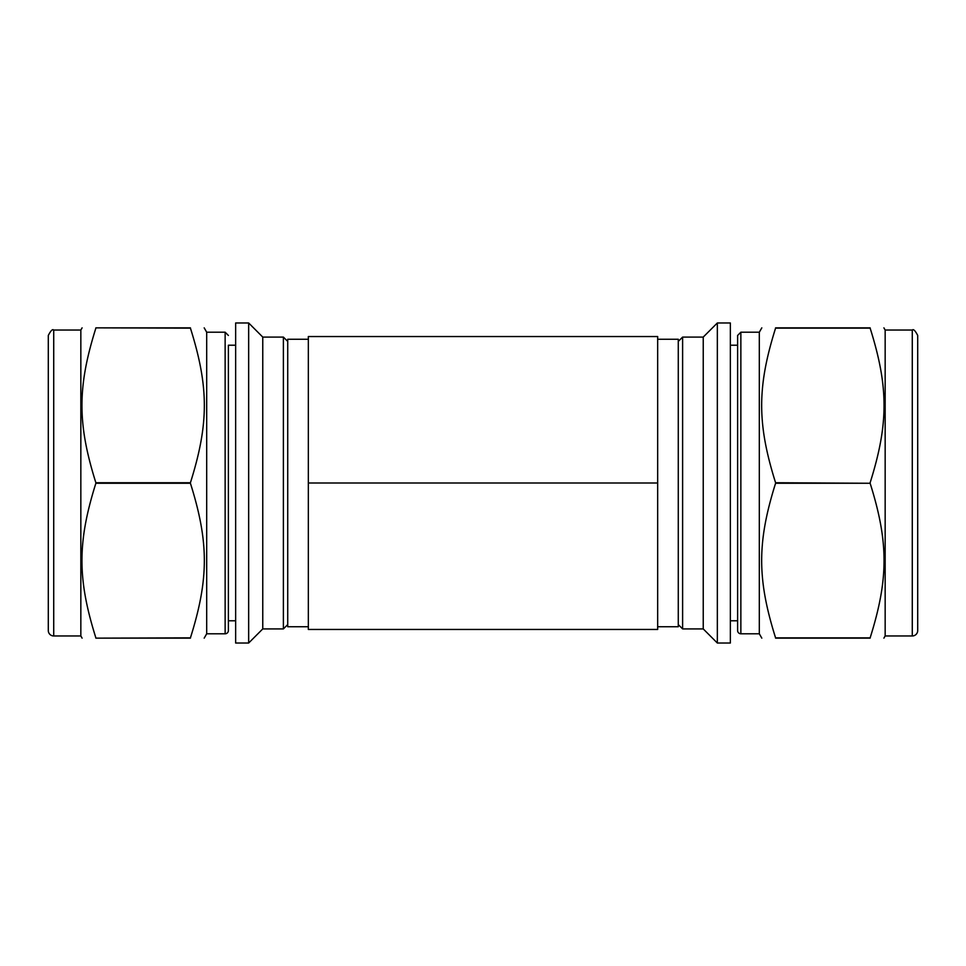<?xml version="1.0" encoding="UTF-8"?>
<svg xmlns="http://www.w3.org/2000/svg" width="966" height="966" viewBox="0 0 966 966"><rect width="100%" height="100%" fill="white"/><g stroke="black" fill="none" stroke-linecap="round" stroke-linejoin="round"><path stroke-width="1.45" d="M870.137 483.266C888.684 542.337 888.684 578.803 870.137 637.862L775.577 637.862C757.03 578.803 757.03 542.337 775.577 483.266L870.137 483.266L775.577 482.734C757.03 423.663 757.03 387.197 775.577 328.138L870.137 328.138C888.684 387.197 888.684 423.663 870.137 482.734M870.137 637.862L870.137 638.14C888.684 638.14 888.684 638.14 870.137 638.14C888.684 638.14 888.684 638.14 870.137 638.14L775.577 638.14C757.03 638.14 757.03 638.14 775.577 638.14C757.03 638.14 757.03 638.14 775.577 638.14L775.577 637.862M870.137 328.138L870.137 327.86C888.684 327.86 888.684 327.86 870.137 327.86C888.684 327.86 888.684 327.86 870.137 327.86L775.577 327.86C757.03 327.86 757.03 327.86 775.577 327.86C757.03 327.86 757.03 327.86 775.577 327.86L775.577 328.138M730.356 322.982L730.356 643.018L717.34 643.018L717.34 322.982L730.356 322.982M730.356 345.224L737.613 345.224L737.613 335.456L737.613 630.544A3.26 3.26 0 0 0 740.862 633.793L740.862 332.207L759.312 332.207L759.312 633.793L761.812 638.14M678.277 341.421L682.612 337.086L703.236 337.086L703.236 628.914L717.34 643.018M682.612 337.086L682.612 628.914L703.236 628.914M917.7 373.154L917.7 592.846M917.7 335.456L917.7 630.544A5.422 5.422 0 0 1 912.278 635.966L912.278 330.034C913.45 328.863 915.261 330.674 917.7 335.456M912.278 330.034L885.158 330.034L885.158 635.966L912.278 635.966M737.613 630.544L737.613 620.776L730.356 620.776M95.863 637.862C77.316 578.803 77.316 542.337 95.863 483.266L190.423 483.266C208.97 542.337 208.97 578.803 190.423 637.862L95.863 638.14C77.316 638.14 77.316 638.14 95.863 638.14C77.316 638.14 77.316 638.14 95.863 638.14L190.423 638.14C208.97 638.14 208.97 638.14 190.423 638.14C208.97 638.14 208.97 638.14 190.423 638.14L190.423 637.862M190.423 328.138L190.423 327.86C208.97 327.86 208.97 327.86 190.423 327.86C208.97 327.86 208.97 327.86 190.423 327.86L95.863 327.86C77.316 327.86 77.316 327.86 95.863 327.86C77.316 327.86 77.316 327.86 95.863 327.86L190.423 328.138C208.97 387.197 208.97 423.663 190.423 482.734L95.863 482.734C77.316 423.663 77.316 387.197 95.863 328.138M235.644 322.982L235.644 643.018L248.66 643.018L248.66 322.982L235.644 322.982M204.188 327.86L206.688 332.207L206.688 633.793L204.188 638.14M248.66 322.982L262.764 337.086L262.764 628.914L248.66 643.018M262.764 337.086L283.388 337.086L283.388 628.914L262.764 628.914M48.3 373.154L48.3 592.846M53.722 635.966L53.722 330.034C52.55 328.863 50.739 330.674 48.3 335.456L48.3 630.544A5.422 5.422 0 0 0 53.722 635.966L80.842 635.966L82.098 638.14M53.722 330.034L80.842 330.034L80.842 635.966M235.644 345.224L228.387 345.224L228.387 630.544L228.387 620.776L235.644 620.776M228.387 630.544A3.26 3.26 0 0 1 225.138 633.793L225.138 332.207L228.387 335.456M657.665 483L657.665 336.542L308.335 336.542L308.335 483L657.665 483L657.665 629.458L308.335 629.458L308.335 483M657.665 339.259L678.277 339.259L678.277 626.741L657.665 626.741M308.335 339.259L287.723 339.259L287.723 626.741L308.335 626.741M759.312 332.207L761.812 327.86M703.236 337.086L717.34 322.982M678.277 624.579L682.612 628.914M885.158 330.034L883.902 327.86M885.158 635.966L883.902 638.14M740.862 633.793L759.312 633.793M740.862 332.207L737.613 335.456M287.723 341.421L283.388 337.086M287.723 624.579L283.388 628.914M80.842 330.034L82.098 327.86M206.688 633.793L225.138 633.793M206.688 332.207L225.138 332.207"/></g></svg>
